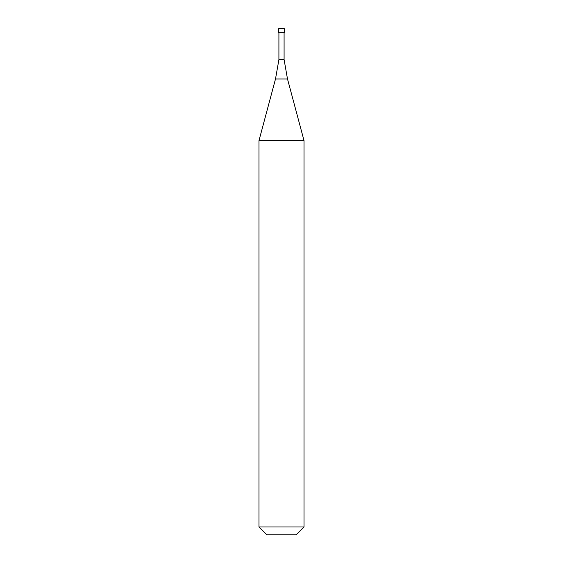 <?xml version="1.0" encoding="UTF-8"?>
<svg xmlns="http://www.w3.org/2000/svg" width="563" height="563" viewBox="0 0 563 563"><rect width="100%" height="100%" fill="white"/><g stroke="black" fill="none" stroke-linecap="round" stroke-linejoin="round"><path stroke-width="0.84" d="M281.5 28.15L283.752 28.15L281.5 28.15M284.315 28.713L284.315 32.654L278.685 32.654L278.685 28.713L284.315 28.713L283.752 28.15M284.09 32.654L284.09 59.636L278.91 59.636L275.504 78.961L287.496 78.961L304.02 140.623L258.98 140.623L258.98 526.968L304.02 526.968L304.02 140.623M304.02 526.968L296.138 534.85L266.862 534.85L258.98 526.968M278.685 28.713L279.248 28.15M284.09 59.636L287.496 78.961M278.91 32.654L278.91 59.636M275.504 78.961L258.98 140.623"/></g></svg>
